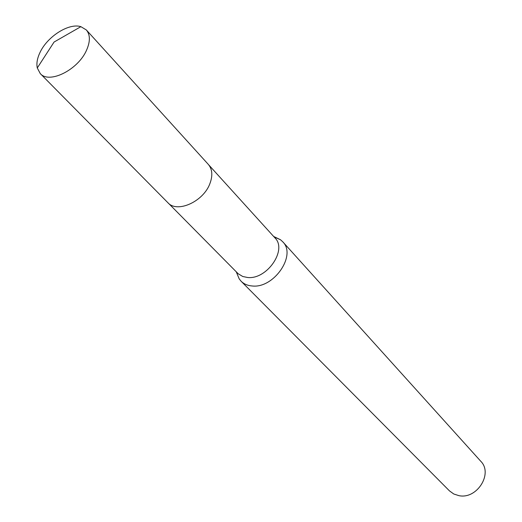 <?xml version="1.0" encoding="UTF-8"?>
<svg xmlns="http://www.w3.org/2000/svg" width="522" height="522" viewBox="0 0 522 522"><rect width="100%" height="100%" fill="white"/><g stroke="black" fill="none" stroke-linecap="round" stroke-linejoin="round"><path stroke-width="0.78" d="M168.397 203.195L238.182 273.756L242.756 276.497L247.572 277.489C266.931 279.831 287.524 249.816 274.957 237.901L208.787 164.945M236.91 273.404L239.193 278.878L241.092 281.221C243.937 284.033 247.624 285.619 252.159 285.971C273.815 288.692 296.796 255.167 282.735 241.777L280.51 239.755L274.057 236.903M241.092 281.221L449.475 490.889L453.781 494.001L458.975 495.665C476.991 499.521 493.297 473.552 480.762 461.259L282.735 241.777M86.593 50.092C90.371 41.414 90.286 34.706 86.339 29.956L80.877 26.668C68.858 22.753 47.176 36.612 39.913 52.67C37.219 58.386 36.344 63.482 37.277 67.958L40.266 73.589C49.225 84.264 78.228 69.772 86.593 50.092M40.266 73.589L167.875 202.699C177.115 213.433 203.391 201.662 209.922 183.568C212.891 175.588 212.356 169.2 208.317 164.397L86.339 29.956M236.257 271.838L239.193 278.878M273.639 236.446L280.51 239.755M37.277 67.958L54.079 42.034L80.877 26.668"/></g></svg>

